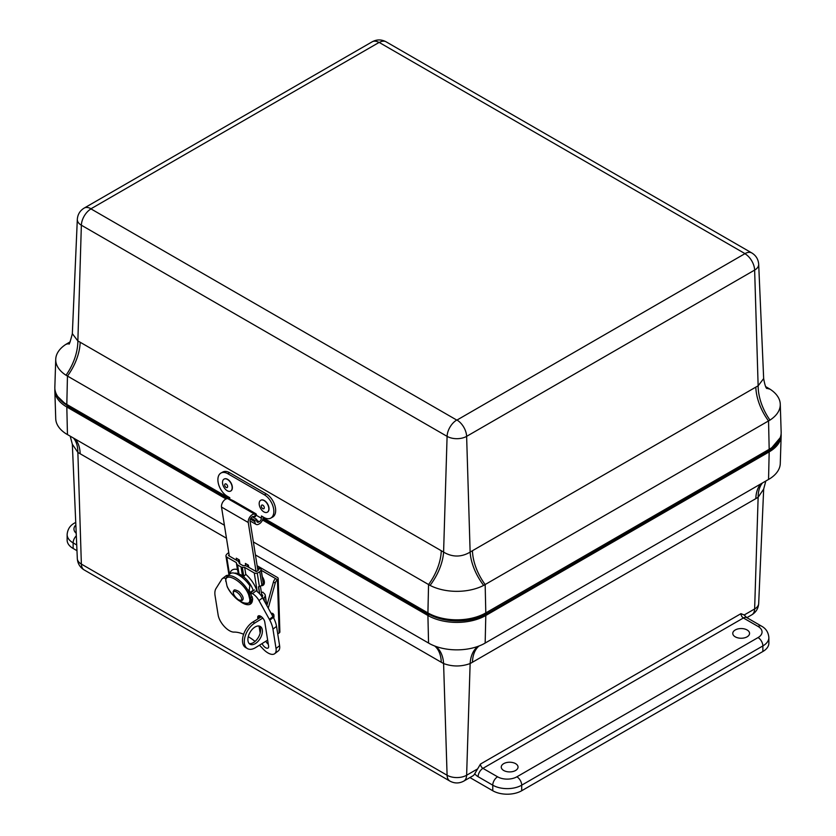 <?xml version="1.0" encoding="UTF-8"?>
<svg xmlns="http://www.w3.org/2000/svg" width="836" height="836" viewBox="0 0 836 836"><rect width="100%" height="100%" fill="white"/><g stroke="black" fill="none" stroke-linecap="round" stroke-linejoin="round"><path stroke-width="1.25" d="M503.711 763.644A8.391 4.849 180 0 1 512.834 762.589A8.391 4.849 180 0 1 518.038 767.04A8.391 4.849 180 0 1 509.646 771.91A8.391 4.849 180 0 1 501.255 767.04A8.391 4.849 180 0 1 503.711 763.644M735.231 629.978A8.391 4.849 180 0 1 744.353 628.912A8.391 4.849 180 0 1 749.558 633.375A8.391 4.849 180 0 1 741.166 638.244A8.391 4.849 180 0 1 732.775 633.375A8.391 4.849 180 0 1 735.231 629.978M253.36 541.947L430.059 643.919A40.034 23.115 0 0 0 446.842 649.123A40.034 23.115 0 0 0 466.896 649.123A40.034 23.115 0 0 0 483.657 643.919L769.977 478.61A40.034 23.115 0 0 0 780.27 463.572L781.158 435.608A40.933 23.627 0 0 0 781.106 433.884M262.535 520.002L427.917 615.484A40.933 23.627 0 0 0 485.8 615.484L769.183 451.879A40.933 23.627 0 0 0 781.158 435.608M75.752 522.74A6.824 3.94 -120 0 0 74.54 523.064C70.078 525.436 67.611 529.261 67.131 534.538L67.131 540.108A20.461 11.819 -0 0 0 73.129 548.468L76.975 550.684M478.15 646.322A40.933 24.495 -118.2 0 0 470.135 663.544L466.624 775.244A13.648 7.879 60 0 1 463.802 781.096L472.758 775.923A13.648 7.879 60 0 0 474.723 773.781L480.501 764.041A3.438 1.985 60 0 0 482.936 768.357A6.824 3.94 120 0 0 478.108 776.707L492.759 785.171A6.824 3.94 -60 0 1 497.587 776.811L482.936 768.357L743.392 617.982A3.438 1.985 -120 0 1 740.968 613.666L744.186 614.993L746.809 617.637A6.824 3.94 120 0 0 743.392 617.982L758.053 626.436A6.824 3.94 -60 0 1 761.46 626.101L746.809 617.637M758.053 626.436A13.648 7.879 180 0 1 758.053 637.575A6.824 3.94 60 0 1 762.871 645.935L762.871 651.505A20.461 11.819 0 0 0 768.869 643.145L768.869 637.575C768.42 632.34 765.954 628.515 761.46 626.101M762.871 651.505L521.706 790.741L521.706 785.171L762.871 645.935A20.461 11.819 0 0 0 768.869 637.575M469.936 777.564L492.759 790.741A20.461 11.819 0 0 0 521.706 790.741M479.028 645.998A40.933 23.627 -120 0 0 472.445 662.248L755.828 498.643A90.56 50.39 121.7 0 0 758.137 497.253A40.933 22.729 58.3 0 1 762.463 482.989M746.861 617.679L751.815 614.815C756.016 612.234 758.304 608.462 758.68 603.519A13.815 7.973 180 0 1 754.636 608.963L758.137 497.253L763.665 489.112L765.797 481.076M435.566 646.322A40.933 24.495 -61.8 0 1 443.592 663.544C452.433 666.773 461.284 666.773 470.135 663.544A90.56 50.39 121.7 0 0 472.445 662.248M54.894 389.012A40.933 23.627 0 0 0 54.842 390.736L55.73 418.7A40.034 23.115 0 0 0 66.023 433.748L224.403 525.227M73.537 438.127A40.933 22.729 -58.3 0 1 77.863 452.391A90.57 50.4 -121.7 0 0 80.172 453.77L226.472 538.238M70.214 436.204L72.335 444.24L77.863 452.391L81.364 564.091A13.815 7.973 180 0 1 77.32 558.647C77.696 563.6 79.984 567.362 84.185 569.943A13.648 7.879 -60 0 1 81.364 564.091L447.093 775.244A13.648 7.879 120 0 0 449.914 781.096C454.544 783.562 459.173 783.562 463.802 781.096M54.842 390.736A40.933 23.627 0 0 0 66.817 407.007L226.075 498.956M258.408 570.027L258.523 569.41A2.038 1.359 171 0 1 258.512 569.692A2.466 1.641 171 0 1 257.875 570.674A4.692 3.125 171 0 1 256.265 571.573L246.839 566.244A4.295 2.853 -9 0 0 244.729 565.658L242.848 565.554L239.357 563.548L238.939 562.314A4.295 2.853 -9 0 0 237.769 561.008L228.51 555.553A4.692 3.125 171 0 1 229.106 554.79M228.939 574.792L225.95 556.024A2.769 1.839 171 0 0 226.755 557.079L236.327 562.597L236.86 564.143A2.581 1.714 171 0 0 237.56 564.927L241.05 566.944A2.581 1.714 171 0 0 242.325 567.289L244.687 567.425L254.259 572.953A2.769 1.839 171 0 0 257.258 573.078A7.273 4.838 171 0 0 259.756 571.678A5.047 3.354 171 0 0 261.051 569.682A4.608 3.072 171 0 0 261.062 568.982A4.608 3.072 171 0 0 260.79 568.229L260.393 567.78A4.295 1.421 -117.3 0 0 259.411 567.539L257.582 568.48M225.95 556.024A2.769 1.839 171 0 1 226.138 555.114A7.273 4.838 171 0 1 227.852 553.265A5.047 3.354 171 0 1 228.771 552.711M251.082 601.951A16.647 7.89 -127.6 0 0 251.636 601.962A19.447 9.206 52.4 0 1 251.134 601.899M257.603 568.605A4.295 1.421 -117.3 0 1 258.23 568.898L258.523 569.41L260.79 568.229M259.568 593.727L258.46 586.767A2.769 1.839 -9 0 0 259.39 586.548A7.273 4.838 -9 0 0 261.898 585.148A5.047 3.354 -9 0 0 263.194 583.152A4.608 3.072 -9 0 0 263.204 582.452L261.062 568.982M244.687 567.425L245.784 574.363A27.901 19.813 -163 0 0 243.798 576.568L242.649 577.007M259.745 593.926L258.606 586.747M238.406 573.715L238.344 573.423A27.901 2.445 -103.5 0 0 237.434 569.535L236.327 562.597M229.952 573.893A19.447 9.206 52.4 0 1 237.434 569.535M245.784 574.363A19.447 9.206 52.4 0 1 257.101 591.554A9.823 4.65 -127.6 0 1 262.556 597.813L272.933 616.592A14.964 7.085 -127.6 0 1 273.362 617.386A22.384 10.607 52.4 0 1 276.538 626.383L279.6 645.695A13.648 6.458 52.4 0 1 278.284 650.92L274.71 653.679A13.648 6.458 -127.6 0 0 276.026 648.454L272.954 629.142A22.384 10.607 -127.6 0 0 269.788 620.145L273.362 617.386M252.462 590.759A14.505 6.866 52.4 0 1 252.597 591.303M262.556 596.173L262.368 594.971A2.038 1.359 171 0 1 262.671 595.525A2.038 1.359 171 0 1 262.671 595.838A2.466 1.641 171 0 1 262.034 596.82A4.692 3.125 171 0 1 261.992 596.852M262.932 598.503A7.273 4.838 -9 0 0 263.904 597.824A5.047 3.354 171 0 0 265.211 595.828A4.608 3.072 171 0 0 265.221 595.127A4.608 3.072 171 0 0 264.531 593.853L262.744 592.107L261.438 592.776M262.368 594.971L261.678 594.302M229.315 556.128L221.519 507.065A5.8 3.344 -60 0 1 223.39 501.192A5.8 3.344 -60 0 1 227.946 498.716L228.782 498.925A4.295 0.585 -155.5 0 1 234.289 501.286L254.949 513.21A4.295 0.585 -155.5 0 1 256.391 514.38A4.295 0.585 -155.5 0 1 255.513 514.359L254.687 514.15A5.8 3.344 120 0 0 250.131 516.627A5.8 3.344 120 0 0 248.261 522.51L256.046 571.563M257.916 570.633L250.058 521.121A3.219 1.86 -60 0 1 251.093 517.85A3.219 1.86 -60 0 1 253.621 516.481L254.457 516.679A4.295 0.585 24.5 0 0 255.325 516.711L256.391 514.38M239.922 563.872L239.305 559.942L236.264 558.187L236.609 560.339M248.762 567.351L248.417 565.199L245.376 563.443L245.753 565.815M262.076 596.779L260.383 586.12M238.939 562.325L238.49 559.472M247.937 566.881L247.602 564.728M251.176 599.987L252.294 599.13A15.894 7.534 -127.6 0 0 252.493 598.963M252.221 596.82L250.957 597.792L250.225 597.364M250.466 599.914A15.894 7.534 -127.6 0 0 250.957 597.792M248.585 591.669L250.131 592.557A15.894 7.534 -127.6 0 0 248.992 589.788M250.988 593.769L250.34 592.4M250.131 592.557L253.13 590.247A15.894 7.534 -127.6 0 0 234.582 573.214M249.441 594.323L250.518 593.497M252.357 590.843A14.285 6.772 52.4 0 1 252.493 591.386M271.501 613.99A4.838 2.801 -60 0 1 273.706 618.065M252.754 599.004L250.372 600.258L251.145 600.948L249.765 599.109L248.616 594.657L249.849 585.702A17.514 7.252 -131.2 0 0 230.078 573.789L226.995 576.495L225.605 579.055L226.984 585.952C231.771 598.764 251.072 609.914 249.765 599.109L250.507 598.461L249.358 594.009L248.616 594.657C243.83 581.835 224.529 570.695 225.835 581.501M248.376 592.316L248.71 591.522A17.514 7.252 -131.2 0 0 226.995 576.495M248.428 592.034A16.438 6.803 48.8 0 1 249.358 594.009M250.507 598.461A16.438 6.803 48.8 0 1 250.476 599.631L250.591 600.457M226.984 585.952L227.852 587.812M252.43 600.478L251.145 600.948A17.514 7.252 -131.2 0 1 250.079 602.819C242.367 604.783 234.811 599.59 227.423 587.259M257.906 618.912L257.749 617.888A4.964 2.351 -127.6 0 1 258.219 615.986A4.964 2.351 -127.6 0 1 261.94 617.198A4.964 2.351 -127.6 0 1 264.761 621.942L268.596 646.092A4.964 2.351 52.4 0 1 268.116 647.994A4.964 2.351 52.4 0 1 262.065 643.584M265.848 641.243A4.964 2.351 -127.6 0 0 268.314 644.316M260.163 633.113L259.035 626.018M243.621 634.284A40.933 19.385 52.4 0 0 233.996 632.1A13.648 6.458 -127.6 0 1 218.144 615.035L215.071 595.723A22.258 10.544 -127.6 0 1 215.813 588.847A14.954 7.085 -127.6 0 1 215.991 588.554L221.874 579.181A9.823 4.65 52.4 0 1 222.418 578.575L225.992 575.816A9.823 4.65 52.4 0 1 228.28 575.367M248.261 636.666A40.933 19.385 52.4 0 1 255.053 641.421M259.4 645.225A40.933 19.385 52.4 0 1 262.943 648.809A13.648 6.458 -127.6 0 0 274.71 653.679M269.788 620.145A14.964 7.085 -127.6 0 0 269.359 619.351L272.933 616.592M240.528 601.669A16.647 7.89 -127.6 0 0 250.737 603.874A16.647 7.89 -127.6 0 0 252.19 596.685L251.385 596.214L250.821 592.672L252.472 593.633A9.823 4.65 -127.6 0 1 258.982 600.572L269.359 619.351M222.418 578.575A9.823 4.65 52.4 0 1 225.772 578.407M250.821 592.672L254.395 589.913M259.275 626.07A10.262 5.925 -60 0 1 260.571 629.801A10.262 5.925 -60 0 1 256.798 639.624A10.262 5.925 -60 0 1 249.18 643.553M262.389 630.856A10.262 5.925 -60 0 1 258.042 641.348A10.262 5.925 -60 0 1 250.016 644.222A10.262 5.925 -60 0 1 250.016 632.371A10.262 5.925 -60 0 1 260.278 626.446A10.262 5.925 -60 0 1 262.389 630.856M261.407 616.749L252.932 621.994A15.33 8.851 120 0 0 243.234 635.527A15.33 8.851 120 0 0 245.659 647.566L247.477 648.611A15.33 8.851 120 0 0 255.534 647.628L267.645 640.125M262.786 618.076L254.761 623.05A15.33 8.851 120 0 0 245.052 636.572A15.33 8.851 120 0 0 247.477 648.611M277.73 633.897L279.12 633.03A2.581 1.536 -1.8 0 0 279.872 631.901L278.2 578.522A2.581 1.536 -1.8 0 0 277.447 577.477L257.143 565.753M279.12 633.03L277.447 579.651A2.581 1.536 -1.8 0 0 278.2 578.522M261.281 570.319L275.619 578.606A4.295 2.477 120 0 0 273.414 582.055L266.862 605.598M239.399 560.548A4.295 2.477 120 0 0 238.856 561.792M275.619 578.606L277.447 579.651A4.295 2.477 120 0 0 275.232 583.11L268.262 608.138M263.026 585.315A6.824 3.793 -121.7 0 0 263.131 585.263A6.824 3.793 -121.7 0 0 262.305 576.767M261.166 585.67A6.824 3.793 -121.7 0 0 262.932 585.378A6.824 3.793 -121.7 0 0 262.379 577.279M763.665 378.562L758.137 385.835A40.933 24.432 -118.1 0 0 769.977 420.09L483.657 585.399A40.034 23.115 180 0 1 430.059 585.399L66.023 375.228A40.034 23.115 180 0 1 55.73 359.323A40.034 23.115 180 0 1 66.023 344.286L70.203 341.82M66.023 344.286A40.933 22.729 -121.7 0 0 69.336 343.188M66.023 375.228A40.933 24.443 118.1 0 0 77.863 340.963L72.335 333.658M765.786 386.692L769.977 389.148A40.034 23.115 180 0 1 780.27 404.196A40.034 23.115 180 0 1 769.977 420.09M766.664 388.05A40.933 22.729 121.7 0 0 769.977 389.148M430.059 585.399A40.933 22.791 121.8 0 0 443.592 552.115A90.57 54.121 -118.2 0 0 441.272 550.725L80.172 342.248A90.57 54.121 -118.2 0 0 77.863 340.963L81.364 225.208A13.648 7.879 -60 0 1 90.999 208.906L90.999 208.76A13.648 7.879 -120 0 0 84.185 208.08L372.198 41.8C376.827 39.323 381.456 39.323 386.086 41.8L751.815 252.953A13.648 7.879 120 0 0 745.001 253.632L456.989 420.059A13.648 7.879 60 0 1 466.624 436.361L754.636 270.08A13.815 7.973 -0 0 0 758.68 264.239L763.665 378.645C764.877 385.26 766.016 388.562 767.082 388.541M483.657 585.399A40.933 22.791 58.2 0 1 470.135 552.115C461.284 557.33 452.443 557.33 443.592 552.115L447.093 436.361A13.815 7.973 -0 0 0 466.624 436.361L470.135 552.115A90.56 54.11 118.2 0 1 472.445 550.725A40.933 23.627 60 0 0 485.162 584.573L485.8 612.913A40.933 23.627 180 0 1 427.917 612.913L263.162 517.798M780.27 404.196L781.158 432.16A40.933 23.627 180 0 1 769.183 449.308L485.8 612.913M229.775 498.517L66.817 404.436A40.933 23.627 180 0 1 54.842 387.287L55.73 359.323M263.204 517.003L263.204 517.244A5.455 3.145 -60 0 1 259.244 523.869L258.7 524.162A5.455 3.145 -60 0 1 256.077 524.381A5.455 3.145 -60 0 1 254.949 521.758L254.98 520.41L256.788 519.417L256.756 520.765A2.895 1.672 120 0 0 257.352 522.155A2.895 1.672 120 0 0 258.752 522.04L259.285 521.748A2.895 1.672 120 0 0 261.386 518.236L261.438 515.979L263.946 517.432A13.648 8.078 -118.7 0 0 270.749 518.121A13.648 8.078 -118.7 0 0 273.226 507.065A13.648 8.078 -118.7 0 0 264.448 494.87L227.789 473.698A13.648 8.078 -118.7 0 0 220.997 473.019A13.648 8.078 -118.7 0 0 218.509 484.075A13.648 8.078 -118.7 0 0 227.287 496.26L229.796 497.713L229.764 499.217L67.434 405.376A1.693 0.972 -60 0 1 67.517 404.833M220.997 473.019L222.804 472.026A13.648 8.078 61.3 0 1 229.607 472.706L266.266 493.877A13.648 8.078 61.3 0 1 275.044 506.073A13.648 8.078 61.3 0 1 272.557 517.129L270.749 518.121M254.98 520.41L250.936 518.069M256.788 519.417L252.242 516.794M230.715 491.014A6.824 4.044 -118.7 0 0 230.82 490.972A6.824 4.044 -118.7 0 0 231.081 483.041A6.824 4.044 -118.7 0 0 224.267 478.997A6.824 4.044 -118.7 0 0 224.173 479.059M224.466 488.099A6.824 4.044 -118.7 0 0 230.621 491.077A6.824 4.044 -118.7 0 0 230.893 483.145A6.824 4.044 -118.7 0 0 224.069 479.101A6.824 4.044 -118.7 0 0 224.466 488.099M225.281 486.656A2.069 1.233 -118.7 0 0 227.611 486.74A2.069 1.233 -118.7 0 0 225.574 483.835A2.069 1.233 -118.7 0 0 225.281 486.656M267.374 512.186A6.824 4.044 -118.7 0 0 267.468 512.134A6.824 4.044 -118.7 0 0 268.92 509.897A6.824 4.044 -118.7 0 0 266.579 502.478A6.824 4.044 -118.7 0 0 260.926 500.168A6.824 4.044 -118.7 0 0 260.832 500.221M268.732 510.002A6.824 4.044 -118.7 0 0 266.381 502.582A6.824 4.044 -118.7 0 0 260.727 500.273A6.824 4.044 -118.7 0 0 260.466 508.194A6.824 4.044 -118.7 0 0 267.28 512.238A6.824 4.044 -118.7 0 0 268.732 510.002M264.249 508.048A2.069 1.233 -118.7 0 0 262.347 505.007A2.069 1.233 -118.7 0 0 261.835 507.671A2.069 1.233 -118.7 0 0 264.249 508.048M769.183 451.879L768.545 479.477M485.8 615.484L485.162 643.093M755.828 498.643A40.933 23.627 60 0 1 760.77 483.971M76.327 535.803A6.824 3.94 120 0 0 73.129 542.898L76.724 544.967M67.131 534.538A20.461 11.819 0 0 0 73.129 542.898L73.129 548.468M76.212 533.316A13.648 7.879 180 0 1 75.857 524.966M758.053 637.575L516.878 776.811A6.824 3.94 60 0 1 521.706 785.171A20.461 11.819 0 0 1 492.759 785.171L492.759 790.741M516.878 776.811A13.648 7.879 180 0 1 497.587 776.811M474.723 773.781A10.262 5.925 -120 0 0 478.108 776.707M740.968 613.666L480.501 764.041M434.689 645.998A40.933 23.627 -60 0 1 441.272 662.248A90.57 50.4 -121.7 0 0 443.592 663.544L447.093 775.244A13.815 7.973 180 0 0 466.624 775.244L477.084 769.204M255.429 554.958L441.272 662.248M75.24 439.109A40.933 23.627 -60 0 1 80.172 453.77M751.815 614.815A13.648 7.879 -120 0 0 754.636 608.963L744.186 614.993M66.817 407.007L67.455 434.615M427.917 615.484L428.555 643.093M226.755 557.079L229.492 574.301M261.898 585.148L259.756 571.678M263.194 583.152L261.051 569.682M242.325 567.289L243.798 576.568M237.56 564.927L238.991 573.945M242.482 575.962L241.05 566.944M259.39 586.548L257.258 573.078M257.227 591.637L254.259 572.953M236.86 564.143L238.344 573.423M264.448 601.241L263.904 597.824M266.726 605.348L265.211 595.828M255.513 514.359L254.457 516.679M254.687 514.15L227.946 498.716M248.261 522.51L221.519 507.065M238.532 599.851A5.706 2.362 48.8 0 1 233.484 593.591A5.706 2.362 48.8 0 1 236.504 592.003A5.706 2.362 48.8 0 1 241.562 598.252A5.706 2.362 48.8 0 1 238.532 599.851M260.184 616.007L257.749 617.888M276.026 648.454L279.6 645.695M272.954 629.142L276.538 626.383M252.472 593.633L256.046 590.874M258.982 600.572L262.556 597.813M254.761 623.05L252.932 621.994M238.908 562.137L239.723 562.607M275.232 583.11L273.414 582.055M67.455 343.408A40.933 23.627 -120 0 0 69.607 342.802M66.817 404.436L67.455 376.095A40.933 23.627 120 0 0 80.172 342.248M766.393 387.674A40.933 23.627 120 0 0 768.545 388.28M427.917 612.913L428.555 584.573A40.933 23.627 120 0 0 441.272 550.725M745.001 253.778A13.648 7.879 -120 0 1 754.636 270.08L758.137 385.835A90.56 54.11 118.2 0 0 755.828 387.12A40.933 23.627 -120 0 0 768.545 420.968L769.183 449.308M755.828 387.12L472.445 550.725M84.185 208.08C79.984 210.662 77.696 214.424 77.32 219.377A13.815 7.973 -0 0 0 81.364 225.208L447.093 436.361A13.648 7.879 120 0 1 456.728 420.059L90.999 208.906M90.999 208.76L379.011 42.479A13.648 7.879 -120 0 0 372.198 41.8M379.011 42.479L379.272 42.479A13.648 7.879 -60 0 1 386.086 41.8M379.272 42.479L745.001 253.632M56.629 394.655L57.297 396.107L67.789 406.275A1.693 0.972 -60 0 1 67.434 405.502A40.933 23.627 -0 0 1 57.256 395.731M57.83 396.609A40.933 23.627 -0 0 0 67.434 405.376L229.764 499.092M780.187 437.74L768.211 451.952A1.693 0.972 -120 0 0 768.566 451.179A40.933 23.627 -0 0 0 780.103 437.949M768.211 451.952L486.144 614.805A1.693 0.972 -120 0 0 486.489 614.032L768.566 451.043A40.933 23.627 -0 0 0 779.998 438.21M262.922 518.947L428.962 614.805A1.693 0.972 -60 0 1 428.607 614.032A40.933 23.627 -0 0 0 486.489 614.032L768.566 451.043A1.693 0.972 -120 0 0 768.211 449.862M263.047 518.445L428.607 613.896A40.933 23.627 -0 0 0 486.489 613.896A1.693 0.972 -120 0 0 486.144 612.715M263.079 518.32L428.607 613.896A1.693 0.972 -60 0 1 428.69 613.352M227.789 473.698L229.607 472.706M264.448 494.87L266.266 493.877M254.949 521.758L250.361 519.114M258.752 522.04L256.756 520.891M259.285 521.748L256.767 520.295M256.035 515.154L261.386 518.236M74.54 523.064L75.742 522.375M758.68 603.519L763.665 489.206M77.32 558.647L72.335 444.344M84.185 569.943L449.914 781.096M266.872 605.546L265.221 595.127M238.605 599.903C232.68 595.483 232.471 591.031 233.996 590.55C233.892 589.432 235.491 589.725 238.803 591.428C245.69 598.168 242.513 600.488 241.886 600.447L238.605 599.903M273.759 618.159L273.874 614.773L272.808 613.425L271.042 613.175M252.388 600.802L250.079 602.819M77.32 219.377L72.335 333.773C70.099 342.196 68.97 345.487 68.928 343.659M758.68 264.239C758.304 259.296 756.016 255.534 751.815 252.953M67.789 406.275L227.862 498.695M250.027 520.891L256.077 524.381"/></g></svg>

